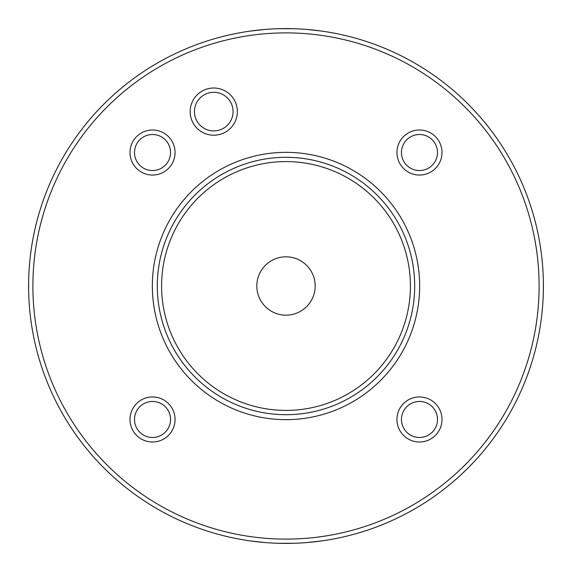 <?xml version="1.0" encoding="UTF-8"?>
<svg xmlns="http://www.w3.org/2000/svg" width="572" height="572" viewBox="0 0 572 572"><rect width="100%" height="100%" fill="white"/><g stroke="black" fill="none" stroke-linecap="round" stroke-linejoin="round"><path stroke-width="0.86" d="M543.393 283.948L543.4 286A257.4 257.4 0 0 0 286 28.6A257.4 257.4 0 0 0 28.6 286L28.607 283.948M543.364 290.097L543.364 281.903M543.271 277.849L543.2 275.854L543.271 277.849M543.014 271.943L542.907 270.041L543.014 271.943M542.785 268.182L542.649 266.38L542.785 268.182M542.37 262.963L542.177 260.954M28.636 281.903L28.636 290.097M28.8 275.854L28.986 271.943M29.215 268.182L29.351 266.38L29.215 268.182M29.487 264.636L29.63 262.963L29.487 264.636M29.823 260.954L29.773 261.468M250.393 31.074L265.143 29.444L250.393 31.074M266.938 29.308L268.797 29.172L266.938 29.308M270.706 29.058L272.658 28.943L270.706 29.058M274.653 28.85L276.669 28.772L274.653 28.85M278.428 28.714L293.572 28.714L278.428 28.714M295.331 28.772L297.347 28.85L295.331 28.772M299.342 28.943L301.294 29.058L299.342 28.943M303.203 29.172L305.062 29.308L303.203 29.172M306.857 29.444L321.607 31.074L306.857 29.444M309.388 159.445L308.301 159.245M263.699 159.245L259.395 160.081M258.873 160.189L257.207 160.56M259.574 160.046L260.517 159.845M261.676 159.617L262.841 159.402M264.1 159.173L265.451 158.952M266.881 158.73L268.39 158.508M269.963 158.301L271.6 158.108M271.65 158.101L273.287 157.929M275.025 157.772L276.798 157.629M278.6 157.514L280.43 157.422M282.275 157.357L284.134 157.314M287.866 157.314L289.725 157.357M291.57 157.422L293.4 157.514M295.202 157.629L296.975 157.772M298.713 157.929L302.037 158.301M303.61 158.508L305.119 158.73M306.549 158.952L307.9 159.173M309.159 159.402L310.324 159.617M311.483 159.845L312.426 160.046M284.134 414.686L282.275 414.643M280.43 414.578L278.6 414.486M276.798 414.371L275.025 414.228M273.287 414.071L269.963 413.699M268.39 413.492L266.881 413.27M265.451 413.048L264.1 412.827M262.841 412.598L261.676 412.383M260.517 412.155L259.574 411.954M286 414.7A128.7 128.7 0 0 1 157.3 286A128.7 128.7 0 0 1 286 157.3A128.7 128.7 0 0 1 414.7 286A128.7 128.7 0 0 1 286 414.7M159.838 260.56L159.245 263.699M159.245 308.301L159.838 311.44M262.612 412.555L263.699 412.755M312.426 411.954L311.483 412.155M310.324 412.383L309.159 412.598M307.9 412.827L306.549 413.048M305.119 413.27L303.61 413.492M302.037 413.699L300.4 413.892M300.35 413.899L298.713 414.071M296.975 414.228L295.202 414.371M293.4 414.486L291.57 414.578M289.725 414.643L287.866 414.686M308.301 412.755L312.605 411.919M313.127 411.811L314.793 411.44M28.729 294.151L28.8 296.146L28.729 294.151M28.986 300.057L29.093 301.959L28.986 300.057M29.215 303.818L29.351 305.62L29.215 303.818M29.63 309.037L29.78 310.639M28.607 288.052L28.6 286A257.4 257.4 0 0 0 286 543.4A257.4 257.4 0 0 0 543.4 286L543.393 288.052M543.2 296.146L543.014 300.057M542.785 303.818L542.649 305.62L542.785 303.818M542.513 307.364L542.37 309.037L542.513 307.364M542.177 311.046L542.227 310.532M383.304 524.302L385.728 523.294M376.226 527.069L377.642 526.533M369.977 529.314L370.785 529.036M368.518 529.815L367.11 530.287L368.518 529.815M356.864 533.454L365.365 530.859M365.165 530.923L358.358 533.018M373.03 528.242L374.617 527.663M391.827 520.642L392.664 520.263M394.894 519.233L395.752 518.833M397.812 517.846L398.67 517.431M400.614 516.473L407.357 512.991M407.207 513.077L402.638 515.458M385.621 523.337L385.128 523.544M321.607 540.926L306.857 542.556L321.607 540.926M305.062 542.692L303.203 542.828L305.062 542.692M301.294 542.942L299.342 543.057L301.294 542.942M297.347 543.15L295.331 543.228L297.347 543.15M293.572 543.286L278.428 543.286L293.572 543.286M276.669 543.228L274.653 543.15L276.669 543.228M272.658 543.057L270.706 542.942L272.658 543.057M268.797 542.828L266.938 542.692L268.797 542.828M265.143 542.556L250.393 540.926L265.143 542.556M32.89 286A253.11 253.11 0 0 0 286 539.11A253.11 253.11 0 0 0 539.11 286A253.11 253.11 0 0 0 286 32.89A253.11 253.11 0 0 0 32.89 286M286 419.655A133.655 133.655 0 0 1 152.345 286A133.655 133.655 0 0 1 286 152.345A133.655 133.655 0 0 1 419.655 286A133.655 133.655 0 0 1 286 419.655M222.794 133.405A23.595 23.595 0 0 1 191.963 120.635A23.595 23.595 0 0 1 204.733 89.811A23.595 23.595 0 0 1 235.564 102.581A23.595 23.595 0 0 1 222.794 133.405M136.601 435.399A22.522 22.522 0 0 1 136.601 403.546A22.522 22.522 0 0 1 168.454 403.546A22.522 22.522 0 0 1 168.454 435.399A22.522 22.522 0 0 1 136.601 435.399M136.601 136.601A22.522 22.522 0 0 1 168.454 136.601A22.522 22.522 0 0 1 168.454 168.454A22.522 22.522 0 0 1 136.601 168.454A22.522 22.522 0 0 1 136.601 136.601M435.399 136.601A22.522 22.522 0 0 1 435.399 168.454A22.522 22.522 0 0 1 403.546 168.454A22.522 22.522 0 0 1 403.546 136.601A22.522 22.522 0 0 1 435.399 136.601M435.399 435.399A22.522 22.522 0 0 1 403.546 435.399A22.522 22.522 0 0 1 403.546 403.546A22.522 22.522 0 0 1 435.399 403.546A22.522 22.522 0 0 1 435.399 435.399M412.162 311.44L412.755 308.301M412.755 263.699L412.162 260.56M286 256.828A29.172 29.172 0 0 0 256.828 286A29.172 29.172 0 0 0 286 315.172A29.172 29.172 0 0 0 315.172 286A29.172 29.172 0 0 0 286 256.828M221.149 129.444A19.305 19.305 0 0 1 195.931 118.997A19.305 19.305 0 0 1 206.378 93.772A19.305 19.305 0 0 1 231.603 104.218A19.305 19.305 0 0 1 221.149 129.444M139.782 432.217A18.018 18.018 0 0 1 139.782 406.735A18.018 18.018 0 0 1 165.265 406.735A18.018 18.018 0 0 1 165.265 432.217A18.018 18.018 0 0 1 139.782 432.217M139.782 139.782A18.018 18.018 0 0 1 165.265 139.782A18.018 18.018 0 0 1 165.265 165.265A18.018 18.018 0 0 1 139.782 165.265A18.018 18.018 0 0 1 139.782 139.782M432.217 139.782A18.018 18.018 0 0 1 432.217 165.265A18.018 18.018 0 0 1 406.735 165.265A18.018 18.018 0 0 1 406.735 139.782A18.018 18.018 0 0 1 432.217 139.782M432.217 432.217A18.018 18.018 0 0 1 406.735 432.217A18.018 18.018 0 0 1 406.735 406.735A18.018 18.018 0 0 1 432.217 406.735A18.018 18.018 0 0 1 432.217 432.217M286 410.41A124.41 124.41 0 0 0 410.41 286A124.41 124.41 0 0 0 286 161.59A124.41 124.41 0 0 0 161.59 286A124.41 124.41 0 0 0 286 410.41"/></g></svg>
